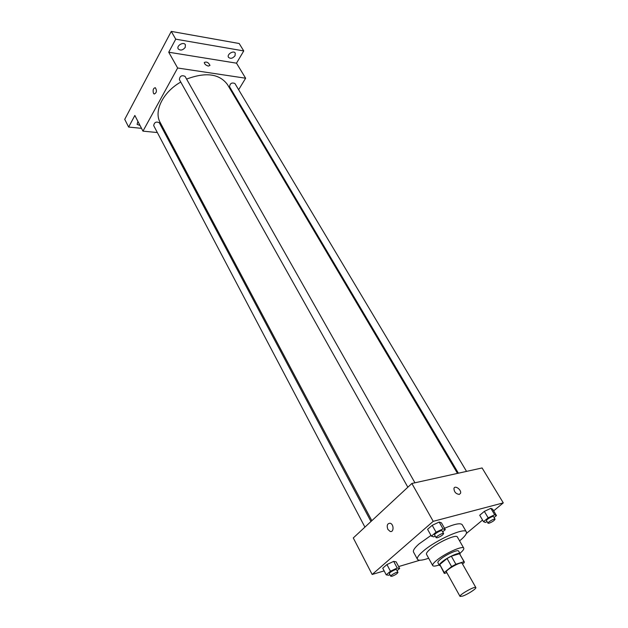 <?xml version="1.0" encoding="UTF-8"?>
<svg xmlns="http://www.w3.org/2000/svg" width="628" height="628" viewBox="0 0 628 628"><rect width="100%" height="100%" fill="white"/><g stroke="black" fill="none" stroke-linecap="round" stroke-linejoin="round"><path stroke-width="0.94" d="M462.577 596.129L460.041 596.419C458.715 595.006 475.325 585.681 475.843 587.549C476.785 588.507 467.483 594.512 462.577 596.129M460.041 596.419L446.43 571.943C444.985 570.295 461.392 561.094 462.043 563.183L475.843 587.549M462.506 563.999L464.218 562.625L464.045 561.691L455.873 564.25L451.595 566.589L444.216 572.555L444.475 573.442L446.846 572.689M451.595 566.589L447.073 558.512L439.757 564.509L444.216 572.555M444.161 573.207L439.757 564.509M447.073 558.512L451.328 556.18L455.873 564.25M464.304 561.903L459.5 553.7L451.328 556.18M460.057 554.422L460.104 553.731C459.578 551.831 447.395 557.326 441.924 561.974C439.953 563.614 439.105 564.745 439.372 565.365L439.993 565.687M439.372 565.365L437.904 562.704C437.622 562.076 438.47 560.937 440.432 559.297C445.888 554.642 458.055 549.162 458.597 551.086L460.104 553.731M459.5 553.7L464.045 561.691M459.877 553.339C462.883 550.85 464.178 549.115 463.754 548.15C462.969 545.261 444.64 553.504 436.468 560.498C433.548 562.955 432.292 564.643 432.708 565.577C433.312 566.44 435.463 566.236 439.16 564.972M463.754 548.15L457.38 537.003C456.517 533.981 438.25 542.09 430.18 549.147C427.291 551.62 426.074 553.346 426.514 554.328L432.708 565.577M459.594 540.873C464.822 536.587 467.067 533.588 466.345 531.861C465.034 527.057 435.903 539.978 423.17 551.18C418.664 555.066 416.764 557.766 417.455 559.297C418.546 560.812 422.283 560.459 428.665 558.237M417.455 559.297L413.522 552.067C412.8 550.489 414.668 547.757 419.135 543.848L430.989 535.433M444.522 528.289C454.601 523.933 460.497 522.747 462.224 524.733L466.345 531.861M442.685 531.853L445.283 529.64L441.437 522.849L439.168 522.064L432.205 525.314L427.582 529.326L431.397 536.163L433.72 536.854L435.267 536.131M494.087 517.519L496.473 515.564L492.642 509.175L490.837 508.335L484.337 511.388L479.721 515.25L483.521 521.695L485.373 522.441L487.077 521.633M493.655 510.862L503.279 502.879L433.218 521.334L372.161 574.471L384.155 570.891M398.647 566.566L419.889 560.231M466.314 533.525L482.555 520.062M397.061 570.679L399.659 568.466L396.142 561.864L393.678 561.377L386.942 564.556L382.742 568.199L386.228 574.856L388.748 575.248L389.941 574.683M503.279 502.879L482.092 467.954L411.866 483.474L353.281 537.953L372.161 574.471M411.866 483.474L433.218 521.334M387.869 529.396C386.542 525.479 387.303 523.422 390.145 523.242C393.999 524.097 394.007 532.693 390.153 531.445L387.869 529.396C386.55 525.479 387.303 523.422 390.145 523.242C393.999 524.097 394.007 532.693 390.153 531.445L387.869 529.396M459.335 494.401C455.904 493.961 454.115 491.967 453.958 488.419C454.884 484.855 461.768 489.934 460.528 493.27L459.335 494.401L460.528 493.27C461.768 489.942 454.884 484.855 453.958 488.427M371.839 520.69L160.14 122.405C153.624 111.195 162.942 92.104 180.762 82.048M186.587 79.089C205.835 71.89 219.478 73.735 227.501 84.607L457.498 473.386M407.847 487.21L179.373 79.575C179.859 76.012 181.751 74.944 185.048 76.373L414.935 482.791M364.923 527.128L153.687 125.6C154.307 122.295 156.176 121.337 159.276 122.727L370.967 521.507M458.385 473.19L229.558 86.743C229.989 83.391 231.771 82.307 234.903 83.485L466.533 471.385M238.64 89.741L245.626 78.217L177.638 68.005L142.964 131.142L157.338 132.547M164.881 133.277L165.98 133.387M234.534 96.508L234.943 95.841M245.626 78.217L236.497 63.169L243.75 50.923L239.182 43.513L171.271 31.4L175.73 39.172L168.736 52.218L177.638 68.005M171.271 31.4L124.721 119.351L128.646 127.06L141.512 128.34M142.964 131.142L134.855 115.466L128.646 127.06M153.452 93.289C152.659 89.992 153.287 88.132 155.328 87.716C157.071 90.738 156.686 92.842 154.182 94.035L153.452 93.289C152.667 89.992 153.287 88.132 155.328 87.716C157.071 90.738 156.686 92.85 154.19 94.035L153.452 93.289M236.497 63.169L168.736 52.218M208.378 66.081C205.898 65.343 204.532 64.158 204.281 62.51C206.588 61.45 208.496 62.423 209.988 65.43L208.378 66.081L209.988 65.43C208.488 62.431 206.588 61.45 204.281 62.51M185.236 47.398C182.772 50.319 180.432 50.821 178.219 48.898C176.17 45.726 183.666 41.362 185.378 44.729L185.236 47.398M235.045 55.743C232.698 58.475 230.523 59.001 228.506 57.321C226.551 54.463 233.608 50.02 235.249 53.082L235.045 55.743M243.75 50.923L175.73 39.172M140.044 125.498L137.092 124.383L137.917 121.392M496.473 515.564L494.683 514.764L488.176 517.841L483.521 521.695M488.011 523.226L486.488 520.643C485.758 519.811 493.145 515.549 493.53 516.585L495.068 519.168C494.432 520.526 492.438 521.876 489.071 523.226L488.011 523.226C487.289 522.402 494.691 518.139 495.068 519.168M492.642 509.175L490.837 508.335L494.683 514.764M490.837 508.335L484.337 511.388L488.176 517.841M484.337 511.388L479.721 515.25M399.659 568.466L397.21 568.026L390.459 571.229L386.228 574.856M390.773 576.276L389.376 573.607C388.685 572.736 396.205 568.623 396.543 569.69L397.956 572.351C397.406 573.6 395.467 574.887 392.115 576.229L390.773 576.276C390.09 575.413 397.626 571.292 397.956 572.351M396.142 561.864L393.678 561.377L397.21 568.026M393.678 561.377L386.942 564.556L390.459 571.229M386.942 564.556L382.742 568.199M445.283 529.64L443.038 528.902L436.06 532.175L431.397 536.163M436.162 537.733L434.623 534.985C433.846 534.035 441.68 529.632 442.088 530.793L443.635 533.533C443.038 534.946 440.974 536.343 437.426 537.741L436.162 537.733C435.392 536.791 443.235 532.379 443.635 533.533M441.437 522.849L439.168 522.064L443.038 528.902M439.168 522.064L432.205 525.314L436.06 532.175M432.205 525.314L427.582 529.326"/></g></svg>
